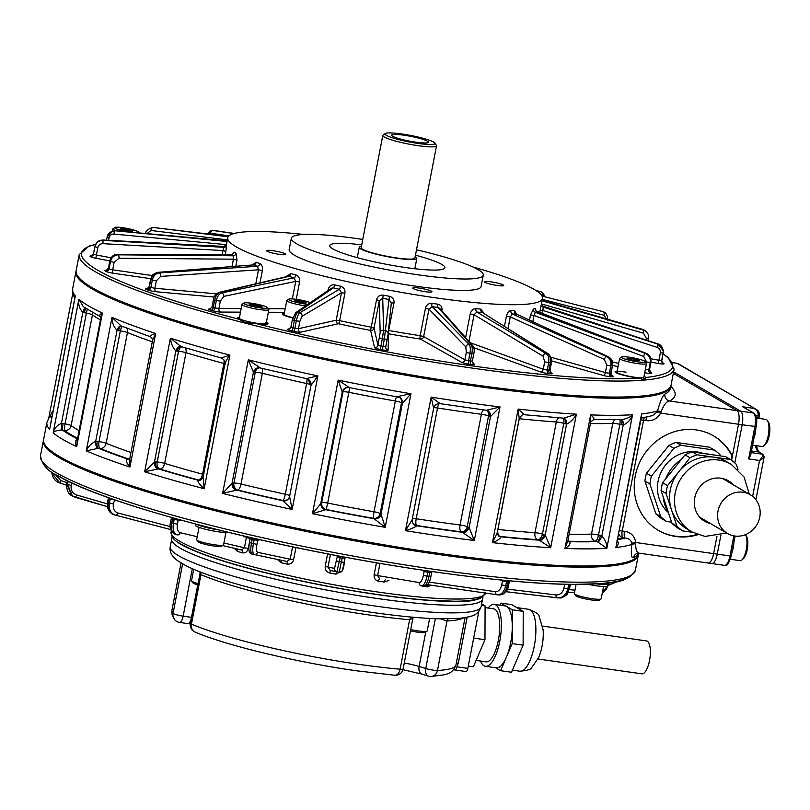 <?xml version="1.0" encoding="UTF-8"?>
<svg xmlns="http://www.w3.org/2000/svg" width="810" height="810" viewBox="0 0 810 810"><rect width="100%" height="100%" fill="white"/><g stroke="black" fill="none" stroke-linecap="round" stroke-linejoin="round"><path stroke-width="1.21" d="M670.822 386.37A308.782 40.368 -169.1 0 1 669.485 401.001C666.519 401.335 663.734 404.919 661.152 411.743L660.606 413.11L738.528 424.248A11.725 4.04 -81.9 0 0 737.009 410.65L673.323 373.359L737.009 410.65A11.725 4.04 98.1 0 1 738.528 424.248L732.422 455.979A54.726 50.878 120.4 0 0 713.762 436.003A54.726 50.878 120.4 0 0 696.367 429.948A54.726 50.878 120.4 0 0 637.936 466.459A54.726 50.878 120.4 0 0 658.459 530.449A54.726 50.878 120.4 0 0 675.854 536.493A54.726 50.878 120.4 0 0 697.916 534.701M658.145 530.266A54.726 50.878 120.4 0 0 675.236 536.139A54.726 50.878 120.4 0 0 697.096 534.397M568.276 541.222A295.103 38.576 10.9 0 0 595.35 541.131A5.862 1.954 103.6 0 0 598.529 535.086L601.85 536.007C605.293 539.703 606.953 543.804 606.832 548.299L597.162 541.566A5.862 1.954 103.6 0 0 600.342 535.521M498.747 536.109A5.862 5.295 117 0 0 499.892 536.402A295.103 38.576 10.9 0 0 537.719 539.713A5.862 3.554 106.7 0 0 542.457 534.084L545.211 535.035L550.668 547.732L539.227 540.159A5.862 3.554 106.7 0 0 543.966 534.539M412.604 522.784A5.862 5.781 150.7 0 0 416.532 525.467A295.103 38.576 10.9 0 0 439.212 528.849A295.103 38.576 10.9 0 0 461.265 531.866A5.862 4.799 111.7 0 0 467.208 526.642L469.132 527.533L474.306 540.503L462.328 532.281A5.862 4.799 111.7 0 0 468.261 527.067M321.266 502.726A5.862 5.69 -111.4 0 0 325.772 509.672L312.468 513.702L321.702 502.554A5.862 0.769 -169.1 0 1 325.448 502.696A5.862 0.769 -169.1 0 1 327.696 503.081L326.217 509.5A295.103 38.576 10.9 0 0 373.481 518.339A5.862 5.579 125 0 0 380.153 513.489L381.044 514.249L385.226 527.32L373.987 518.694A5.862 5.579 125 0 0 380.649 513.834M232.946 483.033A5.862 5.052 -92 0 0 236.773 490.08L222.608 493.411L232.065 483.175L233.948 483.003A5.862 0.769 -169.1 0 1 237.016 483.246A5.862 0.769 -169.1 0 1 241.015 484.015A5.862 2.025 -76.3 0 1 237.775 490.04A295.103 38.576 10.9 0 0 282.953 500.479A5.862 1.114 102.4 0 0 285.302 494.242L306.625 383.515A5.862 1.114 102.4 0 0 306.939 378.776M155.743 461.902A5.862 3.908 -85.9 0 0 158.416 468.909L144.666 471.774L154.477 461.923L157.211 462.004A5.862 0.769 -169.1 0 1 159.124 462.216A5.862 0.769 -169.1 0 1 164.673 463.411A5.862 3.604 -73.2 0 1 159.884 469.02A295.103 38.576 10.9 0 0 198.551 480.016A5.862 2.815 105 0 0 202.571 474.184L223.894 363.457A5.862 2.815 105 0 0 223.924 359.883M97.22 441.389A5.862 2.389 -82.5 0 0 98.364 448.234L86.275 450.907C88.017 446.705 91.155 443.505 95.691 441.298L99.012 441.622A5.862 0.769 -169.1 0 1 99.397 441.673A5.862 0.769 -169.1 0 1 106.13 443.272A5.862 4.84 -68 0 1 100.156 448.477A295.103 38.576 10.9 0 0 128.517 458.966A5.862 4.253 108.9 0 0 128.8 458.966M74.854 298.06L50.291 425.645M412.28 522.035A5.862 5.781 150.7 0 0 416.694 525.761L416.634 525.923C414.356 527.553 410.63 529.133 405.445 530.672L412.148 519.736L433.613 408.291C434.494 405.132 436.59 403.582 439.901 403.633L439.901 403.633A5.862 5.832 -83.9 0 1 440.174 403.663L440.215 403.613M433.613 408.291L431.163 397.102L440.174 403.663L486.435 410.275A5.862 4.799 -68.3 0 1 488.531 415.915L467.208 526.642A5.862 0.769 -169.1 0 0 460.505 525.062A5.862 0.769 -169.1 0 0 460.07 525.001L481.393 414.274A5.862 2.46 97.4 0 1 483.509 409.89M707.697 562.859A11.725 4.04 -81.9 0 0 708.234 563.051A11.725 4.04 -81.9 0 0 713.62 553.625L716.982 536.179L713.62 553.625A11.725 4.04 98.1 0 1 708.234 563.051L639.394 553.21L636.457 553.676A5.862 5.731 -116.5 0 0 633.43 557.695C631.344 558.343 630.828 553.918 631.851 544.442L631.881 543.399C630.828 539.905 628.611 538.134 625.229 538.103L623.001 537.789A5.862 5.609 75.4 0 1 618.901 534.175M641.641 417.849L641.591 413.95L641.236 418.162L652.536 415.591L657.204 411.925L657.568 410.873C660.261 401.001 662.722 395.401 664.939 394.075A302.92 39.599 10.9 0 0 670.437 388.344L670.842 386.259A302.92 39.599 -169.1 0 1 469.618 385.327A302.92 39.599 -169.1 0 1 75.927 271.694L76.15 270.55A302.92 39.599 -169.1 0 0 302.697 353.575A302.92 39.599 -169.1 0 0 640.74 396.12A302.92 39.599 -169.1 0 0 671.065 385.115A302.92 39.599 -169.1 0 1 469.83 384.183A302.92 39.599 -169.1 0 1 76.15 270.55L79.228 254.573L88.989 246.129L95.671 244.256M74.814 298.283L72.89 294.131L72.637 288.816A302.92 39.599 10.9 0 0 75.36 295.883L49.633 429.442A302.92 39.599 10.9 0 1 46.909 422.375L43.396 440.64A302.92 39.599 10.9 0 0 269.943 523.665A302.92 39.599 10.9 0 0 607.986 566.21A302.92 39.599 10.9 0 0 638.31 555.204L635.415 570.24A302.92 39.599 10.9 0 1 383.029 561.33A302.92 39.599 10.9 0 1 56.396 472.736A302.92 39.599 10.9 0 1 40.5 455.676L43.396 440.64A302.92 39.599 10.9 0 0 59.292 457.701A302.92 39.599 10.9 0 0 385.925 546.304A302.92 39.599 10.9 0 0 638.31 555.204L638.533 554.07A302.92 39.599 -169.1 0 1 437.299 553.139A302.92 39.599 -169.1 0 1 43.618 439.506A302.92 39.599 10.9 0 0 270.165 522.521A302.92 39.599 10.9 0 0 608.209 565.076A302.92 39.599 10.9 0 0 638.533 554.07L638.705 553.159M616.906 540.159C618.972 542.578 618.627 545.029 615.863 547.509L641.257 418.071M52.134 416.077L49.106 417.565L46.909 422.375M100.997 316.963C99.053 315.708 99.529 314.401 102.404 313.065L100.835 317.753L77.102 441.005L76.687 446.634C74.712 443.262 74.966 440.792 77.446 439.222M63.109 423.498A5.862 0.638 -79.9 0 0 62.502 430.08L61.641 429.968C57.024 430.292 54.199 431.244 53.156 432.854C54.138 428.531 56.903 425.351 61.459 423.326L65.053 423.843L86.376 313.116L82.822 312.366C79.38 308.661 78.064 304.307 78.874 299.285L83.298 306.686L100.389 316.74L100.835 317.753M92.431 312.528A5.862 5.599 -54.1 0 1 92.451 314.847A289.241 37.807 10.9 0 0 100.43 319.899M87.267 309.42A5.862 0.638 100.1 0 0 86.376 313.116A5.862 0.769 -169.1 0 1 92.31 314.766A5.862 0.769 -169.1 0 1 92.451 314.847L71.128 425.584A5.862 5.599 -54.1 0 1 64.446 430.424A295.103 38.576 10.9 0 0 77.628 438.301M121.227 325.995A5.862 2.389 97.5 0 0 118.543 330.652L120.336 330.895L99.012 441.622A5.862 2.389 -82.5 0 0 100.156 448.477L98.364 448.234A297.057 38.829 10.9 0 0 127.291 458.936L126.856 459.007C125.783 460.91 126.816 463.593 129.944 467.046L155.662 333.487L152.513 340.625L129.873 458.176L129.944 467.046A302.92 39.599 10.9 0 1 86.275 450.907L112.003 317.338A302.92 39.599 10.9 0 0 155.662 333.487C151.632 334.733 149.88 335.826 150.397 336.747L120.933 325.853A5.862 2.481 106.3 0 0 117.055 330.338C113.633 326.815 111.942 322.481 112.003 317.338L121.075 325.904M126.674 328.151A5.862 4.84 -68 0 1 127.453 332.535A289.241 37.807 10.9 0 0 152.29 341.8M221.191 358C221.94 358.121 226.263 360.987 224.917 363.963L203.087 477.313L204.181 488.703C200.262 485.271 198.085 482.456 197.65 480.269L197.843 480.127A297.057 38.829 10.9 0 1 158.416 468.909L159.884 469.02A5.862 3.908 -85.9 0 1 157.211 462.004L178.534 351.277L175.851 350.963C172.824 347.682 171.001 343.43 170.394 338.205L181.096 346.599L221.191 358L229.908 355.144C226.678 359.265 225.058 362.536 225.069 364.966M185.227 347.834A5.862 3.604 -73.2 0 1 185.996 352.674A289.241 37.807 10.9 0 0 223.894 363.457A5.862 0.769 -169.1 0 1 224.947 363.761M306.372 378.574L317.874 375.911L310.959 385.499L289.575 496.54L310.959 385.499M289.585 496.459L292.147 509.47L282.852 500.722A297.057 38.829 10.9 0 1 236.773 490.08L237.775 490.04A5.862 5.052 -92 0 1 233.948 483.003L255.272 372.266L253.439 372.225L248.326 359.853L260.293 367.932L258.987 367.781A5.862 5.052 88 0 1 259.372 367.781M262.197 368.449A5.862 2.025 -76.3 0 1 262.339 373.288A289.241 37.807 10.9 0 0 306.625 383.515A5.862 0.769 -169.1 0 1 310.827 384.821A5.862 0.769 -169.1 0 1 311.03 384.963M397.507 396.546L410.953 393.761L402.418 403.289L381.044 514.249A5.862 5.417 144.2 0 1 374.311 518.916M349.778 387.301L327.696 503.081A289.241 37.807 10.9 0 0 374.028 511.748A5.862 0.709 100 0 0 373.481 518.339L373.987 518.694A297.057 38.829 10.9 0 1 325.772 509.672L326.217 509.5A5.862 5.69 -111.4 0 1 321.702 502.554L343.025 391.817L342.235 392.03L338.185 380.143L349.292 387.524M485.848 410.133L486.445 410.275A5.862 4.86 -82.3 0 1 490.495 416.573L469.132 527.533A5.862 4.647 124.6 0 1 462.885 532.534M486.425 410.275L500.023 406.944L490.495 416.573L488.531 415.915A5.862 0.769 -169.1 0 0 481.393 414.274A289.241 37.807 10.9 0 1 459.776 411.318A289.241 37.807 10.9 0 1 437.542 408.007L416.218 518.734A5.862 1.569 -81.2 0 0 416.532 525.467L416.694 525.761A297.057 38.829 10.9 0 0 439.83 529.213A297.057 38.829 10.9 0 0 462.328 532.281L461.265 531.866A5.862 2.46 97.4 0 1 460.07 525.001A289.241 37.807 10.9 0 1 438.453 522.055A289.241 37.807 10.9 0 1 416.218 518.734A5.862 0.769 -169.1 0 0 415.773 518.673A5.862 0.769 -169.1 0 0 412.391 518.451M498.656 536.058A5.862 5.295 117 0 0 499.082 536.301A5.862 5.295 117 0 0 500.651 536.787L500.853 537C500.013 538.944 497.218 540.827 492.45 542.639A302.92 39.599 10.9 0 0 550.668 547.732L576.386 414.173L563.699 418.173L524.414 414.74L518.167 409.07L492.45 542.639L497.198 532.869L519.2 418.618L518.167 409.07A302.92 39.599 10.9 0 0 576.386 414.173C574.027 418.831 570.766 422.132 566.585 424.075L545.211 535.035A5.862 3.412 116.4 0 1 539.956 540.422M519.544 417.565A5.862 3.22 -84.1 0 0 519.25 418.719A289.241 37.807 10.9 0 0 556.318 421.969A5.862 3.959 94 0 1 558.88 417.828M537.719 539.713A5.862 3.959 94 0 1 534.995 532.697L556.318 421.969A5.862 0.769 -169.1 0 1 563.78 423.357L542.457 534.084A5.862 0.769 -169.1 0 0 536.959 532.909A5.862 0.769 -169.1 0 0 534.995 532.697A289.241 37.807 10.9 0 1 497.927 529.456A5.862 3.22 -84.1 0 0 499.892 536.402L500.651 536.787A297.057 38.829 10.9 0 0 539.227 540.159L537.719 539.713M621.533 419.539C626.535 418.922 630.21 417.322 632.549 414.74C630.879 419.58 627.77 423.012 623.214 425.048L601.85 536.007A5.862 1.833 111.9 0 1 597.982 541.799M569.855 541.9A5.862 4.151 120.2 0 1 568.62 541.505L568.62 541.505A5.862 4.303 109.1 0 0 569.42 541.657L569.855 541.9C570.524 544.128 568.883 546.304 564.955 548.441L567.851 540.888L590.743 421.99L590.672 414.882C593.7 417.454 594.611 419.033 593.406 419.641M590.743 421.99L593.608 419.661L621.665 419.539M590.449 423.539A289.241 37.807 10.9 0 0 612.805 423.346A5.862 5.083 87.6 0 1 614.942 419.783M568.337 541.283L569.42 541.657A297.057 38.829 10.9 0 0 597.162 541.566L595.35 541.131A5.862 5.083 87.6 0 1 591.482 534.084L612.805 423.346A5.862 0.769 -169.1 0 1 619.852 424.349L598.529 535.086A5.862 0.769 -169.1 0 0 594.591 534.327A5.862 0.769 -169.1 0 0 591.482 534.084A289.241 37.807 10.9 0 1 569.126 534.276M152.513 340.625L152.513 340.625C152.817 339.329 152.067 338.023 150.265 336.707M48.742 418.193L53.227 410.407M657.204 411.925L660.606 413.11C657.183 418.962 652.242 421.453 645.793 420.572A5.862 2.015 98.1 0 1 647.079 416.917M645.793 420.572L643.565 420.258L622.242 530.985L624.469 531.309C630.919 532.292 634.665 536.017 635.698 542.487L635.698 543.915C635.698 550.587 637.187 553.686 640.173 553.21M731.592 460.272L738.528 424.248L742.163 424.764L734.812 462.935L742.163 424.764A11.725 4.04 98.1 0 0 740.634 411.166A11.725 4.04 98.1 0 1 742.163 424.764L756.175 426.587L750.637 455.372L748.653 458.926L754.879 426.576A11.725 4.04 -81.9 0 0 753.351 412.978L740.634 411.166L673.606 371.911L740.634 411.166L669.485 401.001A5.862 5.731 63.5 0 1 664.939 394.075M661.152 411.743L657.568 410.873A302.92 39.599 10.9 0 1 641.591 413.95L615.863 547.509A302.92 39.599 10.9 0 0 631.851 544.442A5.862 1.59 8.9 0 1 635.698 543.915M624.469 531.309A5.862 2.015 -81.9 0 0 625.229 538.103A297.057 38.829 10.9 0 1 617.838 539.652M733.84 535.866L729.962 555.954L731.268 555.964C728.858 563.638 726.641 566.777 724.585 565.38A11.725 4.04 -81.9 0 0 729.962 555.954L717.255 554.141L720.89 535.238L717.255 554.141L635.698 542.487A5.862 1.195 -1.2 0 0 631.881 543.399M84.868 307.81A5.862 0.739 108.1 0 0 82.822 312.366L61.459 423.326A5.862 0.526 -87.9 0 0 61.641 429.968M84.432 312.771A5.862 0.638 100.1 0 1 85.607 308.316M126.856 459.007A5.862 4.445 -100.7 0 0 128.425 459.078A5.862 4.445 -100.7 0 0 128.436 459.078L129.873 458.176M128.689 459.007A5.862 4.597 -88.7 0 1 128.517 458.966L127.291 458.936A5.862 4.597 -88.7 0 0 128.263 459.088L128.263 459.088A5.862 4.597 -88.7 0 0 128.365 459.088M118.543 330.652L117.055 330.338L95.691 441.298A5.862 2.268 -91.1 0 0 97.524 448.163M197.65 480.269A5.862 5.316 -117 0 0 200.991 479.854A5.862 5.316 -117 0 0 201.012 479.844L203.087 477.313M200.212 480.148A5.862 5.478 -99.2 0 1 198.551 480.016L197.843 480.127A5.862 5.478 -99.2 0 0 199.878 480.208L199.878 480.208A5.862 5.478 -99.2 0 0 200.536 480.057M181.096 346.599L181.116 346.599A5.862 3.979 104.9 0 0 175.851 350.963L154.477 461.923A5.862 3.767 -96.2 0 0 157.677 468.889M203.634 474.498A5.862 0.769 -169.1 0 0 202.571 474.184A289.241 37.807 10.9 0 1 164.673 463.411L185.996 352.674A5.862 0.769 -169.1 0 0 178.534 351.277A5.862 3.908 94.1 0 1 181.835 346.822M177.066 351.165A5.862 3.908 94.1 0 1 181.177 346.619A5.862 3.908 94.1 0 1 181.258 346.619M282.923 500.904A5.862 5.65 -162.9 0 0 289.443 497.056L289.443 497.056A5.862 5.65 -162.9 0 0 289.565 496.601M289.373 497.249A5.862 5.812 -156.4 0 1 282.953 500.479L282.852 500.722A5.862 5.812 -156.4 0 0 289.322 497.36L289.322 497.36A5.862 5.812 -156.4 0 0 289.423 497.107M236.216 490.121A5.862 4.89 -106.1 0 1 232.065 483.175L253.439 372.225A5.862 5.103 103.9 0 1 259.757 367.861L306.464 378.645A5.862 5.862 117 0 1 310.969 385.428M289.727 495.71A5.862 0.769 -169.1 0 0 289.504 495.548A5.862 0.769 -169.1 0 0 285.302 494.242A289.241 37.807 10.9 0 1 241.015 484.015L262.339 373.288A5.862 0.769 -169.1 0 0 255.272 372.266A5.862 5.052 88 0 1 259.433 367.801M254.269 372.306A5.862 5.052 88 0 1 258.987 367.781M399.522 397.285A5.862 5.579 -55 0 1 401.476 402.752L380.153 513.489A5.862 0.769 -169.1 0 0 380.032 513.408A5.862 0.769 -169.1 0 0 374.028 511.748L395.351 401.021A5.862 0.709 100 0 1 396.92 396.13M398.844 396.93A5.862 5.579 -55 0 1 399.765 397.447L399.765 397.447A5.862 5.579 -55 0 1 401.973 403.107L401.476 402.752A5.862 0.769 -169.1 0 0 401.355 402.681A5.862 0.769 -169.1 0 0 395.351 401.021A289.241 37.807 10.9 0 1 349.019 392.354A5.862 0.769 -169.1 0 0 343.025 391.817A5.862 5.69 68.6 0 1 346.275 387.696M397.862 396.657A5.862 5.629 -81.9 0 1 402.418 403.289L401.973 403.107M399.765 397.447L349.009 387.514A5.862 5.741 104.1 0 0 342.235 392.03L320.861 502.98A5.862 5.528 -131.9 0 0 325.438 509.774M342.589 391.989A5.862 5.69 68.6 0 1 346.052 387.767L346.052 387.767A5.862 5.69 68.6 0 1 347.47 387.423M486.699 410.316A5.862 4.799 -68.3 0 1 486.921 410.397L486.921 410.397A5.862 4.799 -68.3 0 1 489.584 416.33M412.087 519.99A5.862 5.619 168.7 0 0 412.158 521.549A5.862 5.619 168.7 0 0 412.168 521.569A5.862 5.619 168.7 0 0 416.634 525.923M412.523 522.632A5.862 5.862 0 0 1 412.422 522.45A5.862 5.781 150.7 0 0 412.523 522.632L412.168 521.569M433.633 408.027A5.862 5.832 -83.9 0 1 439.901 403.633L440.174 403.663M562.636 418.102A5.862 3.554 -73.3 0 1 563.78 423.357L565.289 423.802A5.862 3.554 -73.3 0 0 563.487 418.162M563.699 418.173L563.618 418.173A5.862 3.625 -83.4 0 1 566.585 424.075L565.289 423.802M499.082 536.301L498.373 535.805A5.862 5.143 133 0 0 498.373 535.805A5.862 5.143 133 0 0 500.853 537M619.802 419.651A5.862 1.954 -76.4 0 1 619.852 424.349L621.665 424.784A5.862 1.954 -76.4 0 0 621.28 419.6M621.827 419.57A5.862 2.045 -84.9 0 1 623.214 425.048L621.665 424.784M730.985 459.837L731.805 455.615A54.726 50.878 120.4 0 0 713.448 435.82M732.422 455.979L731.805 455.615M199.797 571.799L200.961 574.675L191.444 624.146A7.816 6.581 112.8 0 0 195.038 632.073L195.038 632.073C226.557 645.59 297.27 662.469 356.309 670.761L394.784 675.256A7.816 7.816 0 0 0 403.127 668.949A7.816 1.023 -169.1 0 1 400.11 669.181A7.816 4.85 94.9 0 1 394.784 675.256M172.135 536.909L171.7 539.146A158.304 20.695 -169.1 0 0 310.119 586.804A158.304 20.695 -169.1 0 0 479.722 602.012A158.304 20.695 -169.1 0 0 482.598 599.015A158.304 20.695 -169.1 0 1 377.44 598.529A158.304 20.695 -169.1 0 1 171.7 539.146L170.242 546.76A158.304 20.695 10.9 0 0 375.972 606.143A158.304 20.695 10.9 0 0 481.13 606.629C477.333 616.42 471.096 615.732 469.517 616.724L460.12 618.303L437.815 618.779C419.843 618.192 398.034 616.076 372.377 612.431C321.519 605.232 261.741 592.201 222.477 579.717C206.56 574.695 194.187 569.926 185.369 565.39L177.42 560.56C171.72 556.237 169.331 551.64 170.242 546.76M478.791 611.489L467.836 668.382A3.908 1.347 98.1 0 1 466.044 671.53A3.908 1.347 98.1 0 1 465.861 671.46M467.137 617.281L458.308 663.117L456.931 666.832L467.836 668.382M192.304 568.691L183.161 616.147A7.816 1.023 -169.1 0 1 173.411 613.656A7.816 1.023 -169.1 0 1 173.067 613.383A7.816 7.665 141.2 0 0 174.585 619.589L172.084 614.739L171.943 610.234A144.625 18.903 10.9 0 0 173.067 613.383L182.594 563.912A144.625 18.903 -169.1 0 1 182.534 563.851M183.151 564.195L182.594 563.881M403.127 668.949L412.857 618.435L409.627 619.711A144.625 18.903 -169.1 0 1 200.961 574.675L200.657 572.133M431.193 676.482A7.816 6.834 -92.8 0 0 437.481 670.447A144.625 18.903 10.9 0 0 455.969 664.929C452.223 674.558 446.118 673.778 444.457 674.77L431.193 676.482A7.816 7.816 0 0 1 428.51 676.147A7.816 4.951 107.1 0 1 425.756 668.503L435.345 618.688M463.36 617.929A144.625 18.903 -169.1 0 1 447.009 620.976L440.367 618.84M454.957 669.91A3.908 1.347 -81.9 0 0 455.139 669.971L455.139 669.971A3.908 1.347 -81.9 0 0 456.931 666.832M79.228 254.573A302.92 39.599 -169.1 0 0 472.908 368.196A302.92 39.599 -169.1 0 0 674.143 369.127L670.842 386.259A302.92 39.599 -169.1 0 1 640.528 397.264A302.92 39.599 -169.1 0 1 302.474 354.709A302.92 39.599 -169.1 0 1 75.927 271.694L72.637 288.816M362.758 239.456A97.716 12.778 10.9 0 0 356.268 238.494A97.716 12.778 10.9 0 0 291.357 238.201A97.716 12.778 10.9 0 0 418.355 274.853A97.716 12.778 10.9 0 0 483.266 275.157A97.716 12.778 10.9 0 0 416.492 249.804M291.357 238.201L289.16 249.612A97.716 12.778 10.9 0 0 416.148 286.264A97.716 12.778 10.9 0 0 481.069 286.568L483.266 275.157M617.149 371.152A15.613 2.045 10.9 0 0 615.063 371.76A15.613 2.045 10.9 0 0 635.364 377.612A15.613 2.045 10.9 0 0 639.039 378.057C643.363 380.032 645.59 379.839 645.712 377.48A15.613 2.045 10.9 0 0 644.021 376.326M645.722 377.743L645.712 377.48A300.966 39.346 10.9 0 0 662.955 353.838M273.01 250.705A9.771 1.276 10.9 0 0 266.52 250.675A9.771 1.276 10.9 0 0 279.227 254.34A9.771 1.276 10.9 0 0 285.717 254.37A9.771 1.276 10.9 0 0 273.01 250.705M491.002 281.839A9.771 1.276 10.9 0 0 484.512 281.809A9.771 1.276 10.9 0 0 497.208 285.474A9.771 1.276 10.9 0 0 503.699 285.505A9.771 1.276 10.9 0 0 491.002 281.839M419.256 288.087A9.771 1.276 10.9 0 0 412.766 288.056A9.771 1.276 10.9 0 0 425.463 291.721A9.771 1.276 10.9 0 0 431.953 291.752A9.771 1.276 10.9 0 0 419.256 288.087M239.517 317.206A15.613 2.045 10.9 0 0 237.431 317.814A15.613 2.045 10.9 0 0 240.094 319.535C243.162 322.35 247.698 323.514 253.682 323.008A15.613 2.045 10.9 0 0 257.722 323.666A15.613 2.045 10.9 0 0 268.1 323.716A15.613 2.045 10.9 0 0 266.379 322.38M284.33 313.308A15.633 2.045 10.9 0 0 282.224 313.905A15.633 2.045 10.9 0 0 292.744 317.925M543.226 306.231L541.343 304.266A2.936 2.906 -178.3 0 0 541.343 304.287L541.343 304.287A2.936 2.906 -178.3 0 0 543.348 307.132L657.902 344.179L663.218 350.669L663.127 352.957L663.188 350.386L657.872 343.875L543.226 306.231L657.841 343.865M303.922 234.465A160.258 20.949 10.9 0 0 227.742 237.786A160.258 20.949 10.9 0 0 436.023 297.898A160.258 20.949 10.9 0 0 542.477 298.394L540.169 310.281L542.953 310.433L543.257 306.261A2.936 2.896 166.7 0 1 541.343 304.256M536.028 310.797L535.288 308.458L533.476 308.914A2.936 2.784 -102.1 0 0 535.309 312.296L645.297 353.423C649.053 355.215 650.703 358.222 650.238 362.434L650.835 362.293C651.301 358.071 649.66 355.063 645.934 353.271L537.364 311.921M533.476 308.914L530.51 314.999L534.013 315.424L535.309 312.296L537.151 311.84A2.936 2.815 -106.3 0 1 535.288 308.458M516.638 314.179L514.471 310.564L510.928 310.574A2.936 2.389 -89.5 0 0 512.396 313.986L606.761 356.673C609.96 358.516 611.317 361.543 610.811 365.776L611.965 365.766C612.481 361.543 611.155 358.516 608.006 356.673L516.355 314.047L608.381 356.754A2.936 1.59 -65.1 0 0 608.006 356.673L606.761 356.673A2.936 1.509 -65.7 0 0 604.29 359.438L510.28 316.912L512.396 313.986L516.355 314.047M510.928 310.574C508.781 310.918 507.273 312.812 506.402 316.254L510.28 316.912L508.022 328.617M475.946 308.661A2.936 1.762 -84.6 0 0 476.857 312.042L546.072 353.606C548.4 355.408 549.271 358.415 548.684 362.637L550.304 362.779C550.891 358.557 550.061 355.55 547.803 353.757L482.638 312.731L548.593 354.021A2.936 2.238 -58 0 0 547.803 353.757L546.072 353.606A2.936 2.177 -59 0 0 543.034 356.157L474.073 314.756L476.857 312.042L481.869 312.478A2.936 1.843 -85.4 0 1 480.877 309.096L475.946 308.661C473.05 308.752 471.136 310.503 470.205 313.936L474.073 314.756L468.95 341.334M431.963 303.345A2.936 0.952 -81.6 0 0 432.175 306.636L469.182 344.513C470.377 346.184 470.64 349.13 469.952 353.332L471.865 353.606C472.554 349.404 472.341 346.467 471.228 344.807L438.109 307.486L439.638 308.296L472.757 345.627A2.936 2.673 -41.6 0 0 471.228 344.807L469.182 344.513A2.936 2.632 -44.3 0 0 465.811 346.893L428.946 309.157L432.175 306.636L438.109 307.486A2.936 1.063 -82.2 0 1 437.795 304.175L431.963 303.345C428.591 303.213 426.425 304.854 425.452 308.256L428.946 309.157L423.66 336.585L464.889 359.842L466.317 352.411L465.811 346.893M383.292 295.154C379.758 294.84 377.511 296.389 376.539 299.781L379.303 300.682L382.725 298.313L383.292 295.154L389.448 296.308C392.84 297.3 394.359 299.548 393.984 303.041L391.331 302.889M292.461 319.555L295.63 312.731L331.25 288.279L333.345 287.884A2.936 0.84 -76.7 0 0 334.682 284.887L340.565 286.244C343.835 287.358 345.293 289.676 344.918 293.19L341.496 292.795L302.1 316.264L299.892 321.276L298.465 328.698A2.936 2.784 -102.7 0 0 300.652 332.191A5.862 0.769 10.9 0 1 297.037 331.999A5.862 0.769 10.9 0 1 293.473 331.341L291.549 330.895A5.862 0.769 10.9 0 1 287.712 329.204L290.132 328.526M287.894 276.342L288.866 276.372A2.936 1.66 -73.7 0 0 290.901 273.547L295.933 274.975C298.758 276.149 299.973 278.488 299.568 282.012L295.721 281.384L223.712 296.419L220.34 301.117L218.913 308.549A2.936 2.389 -89.8 0 0 220.695 312.073A5.862 0.769 10.9 0 1 217.9 311.82A5.862 0.769 10.9 0 1 212.726 310.746L211.076 310.27A5.862 0.769 10.9 0 1 209.618 308.924L210.357 308.914M259.919 263.615A2.936 2.248 -70.3 0 1 257.408 266.277L253.641 264.89L157.879 272.454C154.457 273.061 152.209 275.42 151.126 279.541L149.283 286.781L150.559 279.197C152.452 276.706 148.655 276.089 157.403 272.383L253.641 264.89A2.936 2.319 -69.1 0 0 256.223 262.248L259.919 263.615C262.015 264.748 262.835 267.077 262.379 270.601L258.481 269.801L160.623 276.423L156.33 280.827L154.902 288.259A2.936 1.762 -84.8 0 0 156.036 291.742A5.862 0.769 10.9 0 1 154.528 291.57A5.862 0.769 10.9 0 1 148.058 290.071L146.843 289.626A5.862 0.769 10.9 0 1 147.359 288.704M232.014 266.49L233.422 259.18L236.976 260.081L236.054 253.267L234.06 252.102A2.936 2.744 -58.1 0 1 231.123 254.573L117.602 254.411C113.572 254.755 110.99 256.973 109.856 261.073L110.514 261.458C111.638 257.357 114.24 255.15 118.3 254.826L233.159 255.768L233.422 259.18L118.999 258.238L114.119 262.379L112.691 269.811L152.128 275.542M222.234 254.512L222.993 250.573L225.858 251.475L226.567 244.083A2.936 2.906 2 0 1 223.519 246.442L103.062 240.074C98.79 240.195 96.086 242.301 94.932 246.372L94.962 246.655C96.117 242.575 98.82 240.479 103.093 240.368L223.611 247.303L222.993 250.573L102.921 243.658C100.248 243.729 98.557 245.035 97.838 247.587L96.41 255.008L111.021 257.782M542.477 298.394A160.258 20.949 10.9 0 0 472.979 267.017M441.652 310.574L441.966 310.615C442.361 307.132 440.974 304.985 437.795 304.175M484.299 313.774L480.877 309.096M361.726 244.843A58.634 7.665 10.9 0 0 329.741 245.592A58.634 7.665 10.9 0 0 405.931 267.583A58.634 7.665 10.9 0 0 444.882 267.766A58.634 7.665 10.9 0 0 415.459 255.19M226.567 244.083L227.742 237.786M234.06 252.102L232.004 254.279M256.223 262.248L252.457 264.88M290.901 273.547L285.596 276.868M334.682 284.887C331.341 284.472 329.194 285.95 328.242 289.342L329.285 289.626M542.012 300.783L645.084 330.601M646.157 340.008L646.461 338.428L643.444 333.163A2.936 1.093 -74 0 0 643.363 329.832L642.664 329.417A2.936 1.002 -73.8 0 0 642.573 329.386L542.123 300.247M542.032 296.085L601.678 311.283A2.936 1.792 -75.4 0 0 601.567 311.263M536.271 290.729L539.156 291.306A2.936 2.42 -76.8 0 0 539.065 291.286M539.47 291.387L539.156 291.306A2.936 2.42 -76.8 0 1 539.247 291.327L541.019 291.833A2.936 2.47 -76.9 0 1 542.639 295.336L541.343 295.032M215.095 230.668A2.936 2.278 98.2 0 0 214.994 230.648L234.303 233.452L214.549 230.607M207.532 233.948L210.529 230.911L212.989 230.465L233.928 233.553M154.427 227.6A2.936 1.61 96.8 0 0 154.315 227.58L228.39 236.449L154.315 227.58A2.936 1.61 96.8 0 0 154.204 227.569L228.136 236.803M152.169 227.539L152.958 227.58A2.936 1.691 97 0 0 151.024 230.485L146.904 233.624M115.83 230.83A2.936 0.78 95.2 0 0 115.749 230.809L227.154 240.853L115.749 230.809A2.936 0.78 95.2 0 0 115.678 230.82L227.033 241.481M109.077 237.887L107.102 237.127L112.651 231.164L115.04 230.982A2.936 0.881 95.4 0 0 113.957 234.09C111.415 234.08 109.785 235.345 109.077 237.887L108.611 240.337M150.559 279.197L152.341 279.997C153.424 275.876 155.702 273.517 159.175 272.93L257.408 266.277L258.481 269.801L255.788 283.814M295.933 274.975A2.936 1.569 -74.5 0 1 293.99 277.83L288.866 276.372L219.945 292.41C217.455 293.321 215.703 295.842 214.711 299.983L216.361 300.459C217.363 296.318 219.145 293.797 221.717 292.916L293.99 277.83L295.721 281.384L292.339 298.92M340.565 286.244A2.936 0.729 -77.3 0 1 339.339 289.271L333.345 287.884L297.726 312.346C296.389 313.541 295.275 316.234 294.374 320.395L296.308 320.841C297.209 316.68 298.374 314.007 299.791 312.822L339.339 289.271L341.496 292.795L336.211 320.223A2.936 2.784 -102.7 0 0 338.398 323.716L300.652 332.191M389.448 296.308L388.992 299.487L382.725 298.313L383.606 330.298L382.33 338.783L384.345 339.157L388.992 299.487L391.311 302.93M94.932 246.361L93.504 253.803L94.932 246.361C96.066 242.251 98.769 240.145 103.042 240.043L223.53 246.412L223.611 247.303A2.936 2.906 -14.2 0 0 226.658 244.934M109.704 260.901L108.429 268.495L109.704 260.901C111.476 256.304 114.048 254.117 117.42 254.36L230.971 254.522L233.159 255.768A2.936 2.703 -61 0 0 236.054 253.267M391.351 302.667L388.142 333.781A2.936 2.835 5.9 0 1 388.101 334.024L385.752 346.731A2.936 2.906 -179 0 0 388.081 350.133A5.862 0.769 10.9 0 1 384.183 350.133A5.862 0.769 10.9 0 1 382.411 349.839L380.396 349.464A5.862 0.769 10.9 0 1 374.544 347.601L370.595 330.429L376.539 299.781M514.471 310.564A2.936 2.45 -90.9 0 0 516 313.976M645.003 378.989A15.613 2.045 10.9 0 0 643.656 378.229M266.075 324.314A15.613 2.045 10.9 0 0 266.014 324.283L266.196 323.352A13.679 1.792 10.9 0 0 265.477 322.582M601.02 598.975L599.218 600.169A12.12 1.579 -169.1 0 1 596.13 600.443A12.12 1.579 -169.1 0 1 583.676 598.509A12.12 1.579 -169.1 0 1 575.626 595.633L574.391 593.841A13.679 1.792 10.9 0 0 583.483 597.091A13.679 1.792 10.9 0 0 597.547 599.268A13.679 1.792 10.9 0 0 601.02 598.975A13.679 1.792 10.9 0 0 601.182 598.762L603.551 586.481M576.082 584.445L574.32 593.588A13.679 1.792 10.9 0 0 574.391 593.841M538.022 658.996L641.895 673.839A16.615 5.721 -81.9 0 0 645.843 670.903A16.615 5.721 -81.9 0 0 650.359 652.85A16.615 5.721 -81.9 0 0 646.593 640.943L542.72 626.11M415.986 142.206A18.762 2.45 10.9 0 0 428.358 142.439A18.762 2.45 10.9 0 0 404.068 135.219A18.762 2.45 10.9 0 0 391.625 135.361A18.762 2.45 10.9 0 0 415.986 142.206M401.952 133.984A25.404 3.321 10.9 0 0 385.378 133.518A25.404 3.321 10.9 0 0 418.092 143.441A25.404 3.321 10.9 0 0 434.838 143.046A25.404 3.321 10.9 0 0 401.952 133.984M434.838 143.046L436.377 145.284A27.358 3.574 -169.1 0 1 436.529 145.79A27.358 3.574 -169.1 0 1 418.355 145.709A27.358 3.574 -169.1 0 1 382.796 135.442A27.358 3.574 -169.1 0 1 383.12 135.027L385.378 133.518M415.166 256.689A29.312 3.827 -169.1 0 1 416.826 258.41A29.312 3.827 -169.1 0 1 397.356 258.319A29.312 3.827 -169.1 0 1 359.255 247.323A29.312 3.827 -169.1 0 1 361.432 246.341M436.529 145.79L414.912 258.046A27.358 3.574 -169.1 0 1 396.738 257.955A27.358 3.574 -169.1 0 1 361.179 247.698L382.796 135.442M755.831 428.379A13.679 4.708 98.1 0 1 753.887 438.483A13.679 4.708 98.1 0 0 755.831 428.379M241.633 550.03A2.936 1.559 -74.2 0 1 242.423 552.825C245.379 553.281 247.333 551.812 248.265 548.421L250.179 538.508A12.12 1.579 -169.1 0 1 243.182 535.896A12.12 1.579 -169.1 0 1 243.162 535.886A12.12 1.579 -169.1 0 1 243.152 535.866L243.132 535.835M223.388 545.019L221.576 546.223A12.12 1.579 -169.1 0 1 213.678 546.001A12.12 1.579 -169.1 0 1 201.67 543.378A12.12 1.579 -169.1 0 1 197.994 541.688L196.759 539.895A13.679 1.792 10.9 0 0 200.91 541.809A13.679 1.792 10.9 0 0 214.468 544.776A13.679 1.792 10.9 0 0 223.388 545.019A13.679 1.792 10.9 0 0 223.55 544.816L225.919 532.534M199.047 527.361L196.678 539.642A13.679 1.792 10.9 0 0 196.759 539.895M476.098 660.413L486.051 661.841A26.77 9.214 -81.9 0 0 494.697 652.678A26.77 9.214 -81.9 0 0 499.699 624.885A26.77 9.214 -81.9 0 0 493.624 608.826L485.089 607.611M488.126 608.047A31.266 10.763 98.1 0 1 494.262 604.381A31.266 10.763 98.1 0 1 501.36 623.133A31.266 10.763 98.1 0 1 495.517 655.594A31.266 10.763 98.1 0 1 485.423 666.286L496.317 667.845A31.266 10.763 -81.9 0 0 506.412 657.153L512.214 643.606L512.335 609.808L500.863 603.096L499.972 605.192M485.423 666.286A31.266 10.763 98.1 0 1 480.553 661.051M473.324 639.88L474.073 636.012M512.335 609.808L523.24 611.368L511.768 604.645L500.863 603.096M523.24 611.368L523.108 645.165L512.214 643.606M523.108 645.165L511.515 672.249L500.61 670.69L506.412 657.153A31.266 10.763 -81.9 0 0 512.274 626.707A31.266 10.763 -81.9 0 0 506.604 606.447A31.266 10.763 -81.9 0 0 505.167 605.931L494.262 604.381M495.578 667.744L500.61 670.69M468.281 666.073L473.364 666.802L484.967 639.718L485.089 605.91L481.656 603.906M474.063 638.158L484.967 639.718M481.373 605.384L485.089 605.91M136.92 232.723A12.12 1.579 10.9 0 0 138.469 232.035A12.12 1.579 10.9 0 0 122.786 227.711A12.12 1.579 10.9 0 0 114.878 227.488A12.12 1.579 10.9 0 0 129.195 232.024M116.559 230.88A13.679 1.792 -169.1 0 1 112.904 228.896A13.679 1.792 -169.1 0 1 113.066 228.693L114.878 227.488M131.645 231.508L132.921 230.86L127.919 229.321L121.621 228.42L120.336 229.068L131.645 231.508M121.439 229.402L121.621 228.42M127.605 230.931L127.919 229.321M197.812 584.84A12.12 1.579 -169.1 0 1 192.831 582.754L191.595 580.962A13.679 1.792 10.9 0 0 198.055 583.554M193.722 569.308L191.524 580.709A13.679 1.792 10.9 0 0 191.595 580.962M724.585 565.38L711.869 563.568A11.725 4.04 98.1 0 0 717.255 554.141A11.725 4.04 98.1 0 1 711.869 563.568A11.725 4.04 98.1 0 1 711.332 563.375M410.71 629.562A13.679 1.792 10.9 0 0 427.022 631.152L425.209 632.357A12.12 1.579 -169.1 0 1 410.457 630.879M427.022 631.152A13.679 1.792 10.9 0 0 427.184 630.949L429.594 618.425M637.176 361.746A12.12 1.579 10.9 0 0 645.165 361.554A12.12 1.579 10.9 0 0 629.481 357.24A12.12 1.579 10.9 0 0 621.574 357.018A12.12 1.579 10.9 0 0 637.176 361.746M645.165 361.554L646.4 363.346A13.679 1.792 -169.1 0 1 646.471 363.599A13.679 1.792 -169.1 0 1 637.389 363.558A13.679 1.792 -169.1 0 1 619.61 358.425A13.679 1.792 -169.1 0 1 619.771 358.212L621.574 357.018M626.059 372.165A13.679 1.792 10.9 0 0 616.967 372.124A13.679 1.792 10.9 0 0 634.746 377.257A13.679 1.792 10.9 0 0 643.839 377.298L643.464 379.201A13.679 1.792 10.9 0 1 643.059 379.525M628.327 357.949L627.041 358.587L632.043 360.126L638.341 361.027L639.627 360.389L628.327 357.949L628.135 358.931M634.311 360.45L634.615 358.85M733.85 542.538A13.679 4.708 98.1 0 1 731.906 552.633A13.679 4.708 98.1 0 0 733.85 542.538M607.328 583.048A17.587 2.298 -169.1 0 1 608.026 583.899L607.662 585.802A17.587 2.298 -169.1 0 1 595.978 585.751A17.587 2.298 -169.1 0 1 587.878 584.314M608.026 583.899A17.587 2.298 -169.1 0 1 596.94 583.929M619.61 358.425L616.967 372.124A13.679 1.792 10.9 0 0 634.746 377.257A13.679 1.792 10.9 0 0 643.839 377.298L646.471 363.599M228.855 532.423A17.587 2.298 -169.1 0 1 212.392 530.803A17.587 2.298 -169.1 0 1 196.405 526.196A17.587 2.298 -169.1 0 1 195.483 525.204L195.706 524.04M218.406 529.851A17.587 2.298 -169.1 0 1 196.881 524.353M287.489 316.163A13.679 1.792 10.9 0 0 292.815 317.672A13.679 1.792 10.9 0 1 289.342 316.74A13.679 1.792 10.9 0 1 284.138 314.28A13.679 1.792 10.9 0 0 287.489 316.163M730.417 559.275L740.006 560.641A13.679 4.708 -81.9 0 0 741.849 559.943A13.679 4.708 -81.9 0 0 746.597 547.762A13.679 4.708 -81.9 0 0 745.443 534.742A13.679 4.708 -81.9 0 0 745.403 534.681M745.443 534.742L746.496 536.362A12.12 4.171 98.1 0 1 747.519 547.894A12.12 4.171 98.1 0 1 743.307 558.687L741.849 559.943M731.319 464.403L726.347 461.498A39.083 36.339 120.4 0 0 713.924 457.174A39.083 36.339 120.4 0 0 678.8 471.703A39.083 36.339 120.4 0 0 671.47 509.753A39.083 36.339 120.4 0 0 686.85 528.95L691.811 531.856A39.083 36.339 -59.6 0 1 677.15 486.152A39.083 36.339 -59.6 0 1 718.895 460.08A39.083 36.339 -59.6 0 1 731.319 464.403L744.025 476.979L749.361 494.221M703.434 453.468A38.111 35.438 -59.6 0 1 706.29 453.762A38.111 35.438 -59.6 0 1 709.104 454.278M668.422 512.598A34.789 32.349 -59.6 0 1 660.98 472.402A34.789 32.349 -59.6 0 1 696.975 451.899A34.789 32.349 -59.6 0 1 703.06 453.418M737.981 469.425L736.31 464.403A42.991 39.973 120.4 0 0 730.579 459.543L697.278 454.795A42.991 39.973 120.4 0 0 690.029 457.792L667.572 485.615A42.991 39.973 120.4 0 0 666.053 493.462L676.887 526.044A42.991 39.973 120.4 0 0 682.617 530.894L692.631 532.322M697.278 454.795L692.307 451.879L725.608 456.637L730.579 459.543M667.572 485.615L662.6 482.709L685.068 454.876L690.029 457.792M676.887 526.044L671.925 523.138L661.092 490.556L666.053 493.462M671.925 523.138A42.991 39.973 -59.6 0 0 677.656 527.988L682.617 530.894M720.485 455.908L720.171 454.947A42.991 39.973 120.4 0 0 714.43 450.097L681.139 445.338A42.991 39.973 120.4 0 0 673.89 448.335L651.422 476.158A42.991 39.973 120.4 0 0 649.914 484.005L660.747 516.588L655.776 513.682A42.991 39.973 120.4 0 0 661.517 518.532L666.478 521.448L671.601 522.177M655.776 513.682L644.942 481.099L649.914 484.005M651.422 476.158L646.461 473.253A42.991 39.973 120.4 0 0 644.942 481.099M646.461 473.253L668.928 445.429L673.89 448.335M681.139 445.338L676.168 442.432A42.991 39.973 120.4 0 0 668.928 445.429M676.168 442.432L709.469 447.191L714.43 450.097M660.747 516.588A42.991 39.973 120.4 0 0 666.478 521.448M661.092 490.556A42.991 39.973 -59.6 0 1 662.6 482.709M685.068 454.876A42.991 39.973 -59.6 0 1 692.307 451.879M668.371 512.467A38.111 35.438 -59.6 0 1 663.188 496.854M665.739 478.821A38.111 35.438 -59.6 0 1 681.311 459.533M310.372 302.606A12.12 1.579 10.9 0 0 307.8 301.745A12.12 1.579 10.9 0 0 288.755 299.163A12.12 1.579 10.9 0 0 293.21 301.533A12.12 1.579 10.9 0 0 307.901 304.307M305.643 305.856A13.679 1.792 -169.1 0 1 291.975 303.041A13.679 1.792 -169.1 0 1 286.781 300.581A13.679 1.792 -169.1 0 1 286.942 300.368L288.755 299.163M301.411 300.925L295.255 300.095L294.344 300.814L305.755 303.193L306.666 302.464L301.411 300.925L301.097 302.565M295.073 301.026L295.255 300.095M480.613 598.124A158.304 20.695 -169.1 0 1 480.451 598.205A158.304 20.695 -169.1 0 1 323.544 585.519A158.304 20.695 -169.1 0 1 173.877 539.055M726.023 532.545A22.477 20.898 -59.6 0 1 721.356 502.747A22.477 20.898 -59.6 0 1 750.242 494.728A22.477 20.898 -59.6 0 1 751.741 495.71A22.477 20.898 -59.6 0 1 756.408 525.508A22.477 20.898 -59.6 0 1 727.522 533.517A22.477 20.898 -59.6 0 1 726.023 532.545M242.423 552.825L237.391 551.397L234.313 548.309M260.091 539.733L257.722 540.27L256.932 544.361C256.152 548.988 256.395 551.64 257.631 552.319L290.183 559.214L286.922 561.462A2.936 0.729 -77 0 1 287.054 564.094L281.171 562.727L277.334 559.426M336.545 571.708L335.937 574.148L329.781 573.004C326.389 571.971 324.871 569.713 325.235 566.2L327.604 553.888M336.879 571.769L330.308 570.503L327.848 566.96L325.235 566.2M385.347 579.768A2.936 1.063 -81.9 0 0 384.284 582.025L378.462 581.195C375.222 580.345 373.785 578.168 374.149 574.675L376.437 562.788M428.632 584.84A2.936 1.843 -85 0 0 427.366 586.936L420.41 585.65M427.366 586.936L431.112 585.205M384.284 582.025L388.911 580.365M335.937 574.148L342.245 570.837M287.054 564.094C290.466 564.489 292.653 563.001 293.615 559.609L290.183 559.214L292.572 546.811M617.534 581.448L608.006 585.508L608.118 584.719M607.743 585.407L606.487 589.224L602.255 593.234L607.875 585.377L608.351 582.927M607.125 586.227L602.296 592.981M558.718 597.841C563.952 597.942 567.385 594.945 569.005 588.85L567.446 593.679C567.82 594.621 561.148 598.752 559.69 597.901L557.401 597.851A2.936 1.61 -83.2 0 1 557.29 597.841A2.936 1.61 -83.2 0 1 556.024 594.945C560.034 595.026 562.646 592.778 563.881 588.202L564.631 584.273M563.881 588.202L569.005 588.85L569.794 584.769L568.63 584.769L567.851 588.86C566.21 594.955 562.737 597.942 557.401 597.851M508.477 580.719A2.936 1.802 -85 0 0 508.133 581.772L509.277 581.691L508.488 585.782L507.343 585.863L508.133 581.772L506.513 581.631L505.724 585.721L507.343 585.863C505.835 591.958 503.142 594.996 499.254 594.965L497.431 594.813A2.936 2.278 -81.8 0 1 497.33 594.793A2.936 2.278 -81.8 0 1 495.477 591.705C498.504 591.735 500.58 589.467 501.724 584.891L502.514 580.8L500.033 579.899M501.724 584.891L505.724 585.721C504.205 591.816 501.441 594.844 497.431 594.813M423.357 575.495L430.859 576.7C429.705 583.089 427.305 586.237 423.65 586.136L421.494 585.832L423.65 586.136C425.787 585.954 427.548 582.815 428.905 576.69L429.695 572.609L427.781 572.336L427.002 576.426C425.625 582.532 423.772 585.671 421.453 585.822A2.936 2.734 -80.5 0 1 419.175 582.542C420.927 582.43 422.324 580.081 423.357 575.495L424.146 571.404L421.726 570.038M345.009 558.323L342.61 569.865A2.936 2.926 -78.6 0 1 339.188 572.204L342.174 558.161L340.159 557.776L336.909 571.779L339.188 572.204L336.909 571.779A2.936 2.926 -79.1 0 1 336.889 571.769A2.936 2.926 -79.1 0 1 334.57 568.367L337.233 556.845L340.159 557.776L340.453 556.338M257.631 552.319A2.936 2.815 102 0 1 254.239 554.536L254.229 554.536C252.609 553.645 252.315 550.111 253.348 543.935L254.137 539.845L252.204 539.399L251.414 543.49C250.371 549.656 250.584 553.179 252.062 554.04L254.208 554.536M181.126 520.131L178.17 520.121L177.39 524.212C176.722 528.869 177.653 531.704 180.185 532.707A2.936 2.42 103.2 0 1 177.188 534.894A2.936 2.42 103.2 0 1 177.096 534.873L176.762 534.782M177.096 534.873C173.745 533.537 172.52 529.76 173.401 523.543L174.19 519.453L172.54 518.987L171.75 523.078C170.849 529.284 172.014 533.041 175.223 534.337M114.666 499.871L113.37 503.911C112.793 508.609 114.281 511.616 117.825 512.963A2.936 1.792 104.6 0 1 115.405 515.16A2.936 1.792 104.6 0 1 115.293 515.13L113.248 514.411C110.636 513.388 108.763 511.11 107.639 507.566L107.598 502.281L108.165 502.625C107.396 508.882 109.309 512.882 113.926 514.623M115.293 515.13C110.585 513.348 108.611 509.328 109.38 503.081L110.17 498.99L108.955 498.545L108.165 502.625L113.37 503.911M71.655 482.912L71.159 485.463C70.642 490.182 72.475 493.361 76.677 494.991A2.936 1.002 106.2 0 1 74.976 497.269A2.936 1.002 106.2 0 1 74.895 497.239L72.556 496.236L67.554 484.542L68.182 481.251M67.524 480.927L66.896 484.157L71.837 495.811C68.111 493.786 66.42 489.847 66.744 483.995L71.159 485.463M54.888 473.992L60.76 480.583L59.849 482.973L51.87 473.182L51.799 471.957M51.769 471.936L51.87 473.182C52.934 478.467 55.586 481.727 59.849 482.973L66.572 485.18M422.577 585.984A2.936 1.752 -84.9 0 0 422.445 586.511M378.462 581.195A2.936 0.952 -81.9 0 1 379.738 578.826L377.632 575.576L374.149 574.675M329.781 573.004L330.298 570.503L336.909 571.779M281.131 560.236A2.936 0.84 -77 0 1 281.171 562.727M286.963 561.472L254.34 554.556M237.036 548.947A2.936 1.66 -74.1 0 1 237.391 551.397M223.904 542.983L244.417 547.793L241.572 550.01L222.588 545.555L241.572 550.01M246.412 537.435L244.417 547.793L248.265 548.421M244.428 303.932A12.12 1.579 10.9 0 0 258.269 307.608A12.12 1.579 10.9 0 0 267.533 307.608A12.12 1.579 10.9 0 0 266.956 307.152A12.12 1.579 10.9 0 0 254.674 303.74A12.12 1.579 10.9 0 0 243.942 303.061A12.12 1.579 10.9 0 0 244.428 303.932M267.533 307.608L268.758 309.4A13.679 1.792 -169.1 0 1 268.839 309.653A13.679 1.792 -169.1 0 1 257.438 309.248A13.679 1.792 -169.1 0 1 242.686 305.248A13.679 1.792 -169.1 0 1 241.967 304.479A13.679 1.792 -169.1 0 1 242.129 304.266L243.942 303.061M240.043 318.948A13.679 1.792 10.9 0 0 254.796 322.947A13.679 1.792 10.9 0 0 266.196 323.352A13.679 1.792 10.9 0 1 254.796 322.947A13.679 1.792 10.9 0 1 240.043 318.948A13.679 1.792 10.9 0 1 239.335 318.178A13.679 1.792 10.9 0 0 240.043 318.948M260.071 305.694L249.166 304.135L251.323 305.39L257.843 306.798L262.217 306.95L260.071 305.694L259.838 306.868M253.246 305.805L253.54 304.287M752.601 445.146L761.987 446.482A13.679 4.708 -81.9 0 0 763.83 445.783A13.679 4.708 -81.9 0 0 768.579 433.613A13.679 4.708 -81.9 0 0 767.424 420.582A13.679 4.708 -81.9 0 0 766.483 419.62A13.679 4.708 -81.9 0 0 765.855 419.398L756.499 418.061M767.424 420.582L768.477 422.202A12.12 4.171 98.1 0 1 769.5 433.745A12.12 4.171 98.1 0 1 765.288 444.528L763.83 445.783M751.174 452.598L762.423 454.197C763.243 455.19 762.291 457.285 759.547 460.485L748.653 458.926M755.892 499.729L764.134 456.931L763.04 454.42A1.954 1.812 -59.6 0 0 762.423 454.197L758.697 452.02A21.495 7.401 98.1 0 1 755.426 445.551M763.87 456.364C764.599 457.215 763.162 458.592 759.547 460.485L752.632 496.388M756.175 426.587C757.421 420.117 756.682 415.651 753.978 413.201A1.954 1.812 -59.6 0 0 753.351 412.978L742.8 406.802L753.695 408.361C756.945 409.698 758.413 412.128 758.099 415.682L755.75 415.338M742.8 406.802L743.813 407.248M678.142 363.67L756.003 409.263L677.109 363.315M672.644 362.698L676.947 363.255L672.614 362.637M405.445 530.672A302.92 39.599 10.9 0 0 440.599 536.007A302.92 39.599 10.9 0 0 474.306 540.503L500.023 406.944A302.92 39.599 10.9 0 1 466.317 402.449A302.92 39.599 10.9 0 1 431.163 397.102L405.445 530.672M590.672 414.882L564.955 548.441A302.92 39.599 10.9 0 0 606.832 548.299L632.549 414.74A302.92 39.599 10.9 0 1 590.672 414.882M638.553 553.169A302.92 39.599 -169.1 0 1 633.43 557.695M338.185 380.143L312.468 513.702A302.92 39.599 10.9 0 0 385.226 527.32L410.953 393.761A302.92 39.599 10.9 0 1 338.185 380.143M248.326 359.853L222.608 493.411A302.92 39.599 10.9 0 0 292.147 509.47L317.874 375.911A302.92 39.599 10.9 0 1 248.326 359.853M170.394 338.205L144.666 471.774A302.92 39.599 10.9 0 0 204.181 488.703L229.908 355.144A302.92 39.599 10.9 0 1 170.394 338.205M78.874 299.285L53.156 432.854A302.92 39.599 10.9 0 0 76.687 446.634L102.404 313.065A302.92 39.599 10.9 0 1 78.874 299.285M617.99 538.883A295.103 38.576 10.9 0 0 623.001 537.789A5.862 2.015 -81.9 0 1 622.242 530.985A5.862 0.769 10.9 0 0 619.559 530.742M77.507 438.919A297.057 38.829 10.9 0 1 62.502 430.08L64.446 430.424A5.862 0.638 -79.9 0 1 65.053 423.843A5.862 0.769 -169.1 0 1 70.986 425.493A5.862 0.769 -169.1 0 1 71.128 425.584A289.241 37.807 10.9 0 0 79.107 430.636M122.452 326.491A5.862 2.389 97.5 0 0 120.336 330.895A5.862 0.769 -169.1 0 1 127.453 332.535L106.13 443.272A289.241 37.807 10.9 0 0 130.967 452.527M439.182 403.603A5.862 1.569 -81.2 0 0 437.542 408.007A5.862 0.769 -169.1 0 0 433.755 407.714M519.18 418.709A5.862 0.769 -169.1 0 1 519.25 418.719L497.927 529.456A5.862 0.769 -169.1 0 0 497.856 529.446M640.882 420.005A5.862 0.769 10.9 0 1 643.565 420.258A5.862 2.015 98.1 0 1 644.416 417.413M199.989 573.531L190.39 623.386A7.816 1.023 -169.1 0 0 190.795 623.832A7.816 1.023 -169.1 0 0 191.444 624.146A144.625 18.903 10.9 0 0 359.903 664.483A144.625 18.903 10.9 0 0 400.11 669.181L409.627 619.711L411.095 617.048M425.766 631.992L419.124 666.458L425.756 668.503A7.816 1.023 10.9 0 0 437.481 670.447L447.009 620.976L448.102 618.891M404.271 663.025A19.541 2.551 -169.1 0 1 419.124 666.458A7.816 4.951 107.1 0 0 421.878 674.102L402.945 669.688M197.751 584.83L191.494 617.331A19.541 2.551 -169.1 0 1 191.555 617.341M174.585 619.589A7.816 7.816 0 0 0 179.577 622.424A7.816 2.693 98.1 0 0 183.161 616.147L191.494 617.331A7.816 2.693 98.1 0 1 187.9 623.619L190.299 623.973M456.354 662.955A3.908 0.506 -169.1 0 1 458.308 663.117M253.682 323.008A300.966 39.346 10.9 0 0 472.655 365.938A300.966 39.346 10.9 0 0 639.039 378.057M650.875 358.769L658.915 360.258L660.342 352.826C660.616 350.203 659.532 348.371 657.082 347.348L542.953 310.433L542.315 313.753M661.689 360.42A2.936 2.906 173.7 0 0 664.028 363.781A5.862 0.769 10.9 0 1 660.13 363.791A5.862 0.769 10.9 0 1 658.459 363.518L650.977 362.131M663.117 352.988L661.699 360.399L658.915 360.258L658.459 363.518M646.431 363.386L646.684 362.029L643.585 356.4L534.013 315.424L532.808 321.681M646.684 362.029L650.238 362.434L648.81 369.866A2.936 2.794 -104.1 0 0 651.017 373.359A5.862 0.769 10.9 0 1 647.372 373.177A5.862 0.769 10.9 0 1 644.719 372.711M649.448 369.512L645.337 369.471M611.935 375.668A5.862 0.769 10.9 0 1 612.34 376.721A2.936 2.42 -90.2 0 1 610.538 373.197L612.492 365.654L611.064 373.076L607.956 373.076L605.404 372.549L606.832 365.118L610.811 365.776L609.373 373.197A2.936 2.42 -90.2 0 0 611.185 376.721A5.862 0.769 10.9 0 1 608.33 376.478A5.862 0.769 10.9 0 1 603.237 375.415L551.65 360.916M550.871 372.701L551.256 372.843A5.862 0.769 10.9 0 1 550.051 373.693A2.936 1.802 -85 0 1 548.866 370.2L550.304 362.779L551.448 362.698L550.02 370.119L546.456 369.967L543.257 369.238L544.684 361.807L548.684 362.637L547.256 370.059A2.936 1.802 -85 0 0 548.431 373.552A5.862 0.769 10.9 0 1 546.841 373.369A5.862 0.769 10.9 0 1 540.432 371.901L473.809 347.692M393.984 303.041L388.709 330.47L388.081 350.133M388.486 330.429L388.709 330.47A160.258 20.949 10.9 0 0 420.177 335.684L425.452 308.256M385.752 346.731L382.917 346.589L384.345 339.157L387.18 339.319L385.702 347.227M344.918 293.19L339.643 320.608A2.936 0.628 -77.4 0 1 338.398 323.716A163.185 21.333 -169.1 0 0 370.595 330.429A2.936 2.906 167 0 0 374.017 328.101L377.976 345.283L380.173 332.546L379.303 300.682L374.017 328.101L371.263 327.2A160.258 20.949 10.9 0 1 339.643 320.608L336.211 320.223L298.465 328.698L294.88 328.273L296.308 320.841L299.892 321.276M299.568 282.012L296.237 299.325M241.167 308.63L218.913 308.549L214.933 307.881L216.361 300.459L220.34 301.117M211.076 310.27A2.936 1.61 -74.1 0 0 213.283 307.415L212.058 306.858L213.486 299.427L214.711 299.983L213.283 307.415L214.933 307.881A2.936 1.61 -74.1 0 1 212.726 310.746M262.379 270.601L260.02 282.822M216.341 293.858L154.143 288.168L150.913 287.418L152.341 279.997L156.33 280.827M465.639 337.608L470.205 313.936M504.448 326.379L506.402 316.254M529.517 320.152L530.51 314.999M539.693 312.761L540.169 310.281M466.317 352.411L469.952 353.332L468.524 360.764L464.889 359.842A2.936 2.703 -60.6 0 1 461.629 362.313L420.4 339.056A2.936 0.861 98.6 0 1 420.177 335.684L423.66 336.585A2.936 2.703 119.4 0 1 420.4 339.056A163.185 21.333 -169.1 0 1 388.365 333.75A2.936 2.906 -179 0 1 388.142 333.7M225.858 251.475L225.271 254.522M236.976 260.081L235.801 266.196M328.02 290.486L328.242 289.342M95.56 244.458A300.966 39.346 10.9 0 0 240.094 319.535M661.649 361.108A2.936 2.906 173.7 0 0 663.997 363.498A5.862 0.769 10.9 0 0 662.529 362.718M649.974 372.134L650.633 372.397L649.529 369.633L650.967 362.212L649.407 369.714A2.936 2.794 -104.1 0 0 651.604 373.207A5.862 0.769 10.9 0 0 650.4 372.225M651.604 373.207L651.017 373.359M618.03 366.616L612.542 365.371M612.34 376.721L611.185 376.721M550.051 373.693L548.431 373.552M472.817 363.153L474.437 364.146A5.862 0.769 10.9 0 1 470.823 364.439L468.909 364.166A5.862 0.769 10.9 0 1 461.629 362.313M284.523 312.296L268.333 312.245M240.489 312.144L220.695 312.073M214.215 297.047L156.036 291.742M150.67 278.68L113.025 273.203A5.862 0.769 10.9 0 1 105.806 271.34L105.148 270.965A5.862 0.769 10.9 0 1 106.505 270.418M109.704 260.881L95.853 258.248A5.862 0.769 10.9 0 1 90.102 256.395L90.072 256.112A5.862 0.769 10.9 0 1 91.732 255.869M643.444 333.163L541.414 303.922M646.461 338.428L648.354 338.428C649.387 335.988 648.233 333.345 644.902 330.49L644.213 330.085M542.123 300.226L642.573 329.386A2.936 1.002 -73.8 0 0 642.492 329.366M606.498 318.917L604.007 315.242A2.936 1.873 -75.6 0 0 603.085 311.799L601.789 311.313A2.936 1.792 -75.4 0 0 601.678 311.283L602.245 311.455M604.007 315.242L542.285 299.366M543.712 296.197L542.639 295.336M212.989 230.465L214.994 230.648A2.936 2.278 98.2 0 0 214.893 230.637L213.162 230.485A2.936 2.339 98.4 0 0 210.509 233.189L208.494 234.06M228.906 235.902L210.509 233.189M227.347 239.851L151.024 230.485M226.375 244.63L113.957 234.09M103.042 240.043L102.921 243.658M90.072 256.112A2.936 2.906 -6.3 0 0 93.504 253.803L94.962 246.655L97.838 247.587M117.42 254.36A2.936 0.992 90.1 0 1 117.602 254.411L118.3 254.826A2.936 0.901 90.5 0 1 118.999 258.238M105.148 270.965A2.936 2.724 -59.6 0 0 108.429 268.495L109.077 268.88L110.514 261.458L114.119 262.379M157.403 272.383A2.936 1.772 85.5 0 1 157.879 272.454L159.175 272.93A2.936 1.701 86.1 0 1 160.623 276.423M146.843 289.626A2.936 2.278 -69.7 0 0 149.698 286.973L150.913 287.418A2.936 2.278 -69.7 0 1 148.058 290.071M213.486 299.427C213.546 296.571 215.369 294.222 218.953 292.39A2.936 2.379 76.9 0 1 219.945 292.41L221.717 292.916A2.936 2.319 78.2 0 1 223.712 296.419M268.302 308.721L285.201 308.782M295.63 312.731A2.936 2.734 55.5 0 1 297.726 312.346L299.791 312.822A2.936 2.714 59.2 0 1 302.1 316.264M291.549 330.895A2.936 0.79 -77 0 0 292.947 327.827L290.911 327.058L292.349 319.636L294.374 320.395L292.947 327.827L294.88 328.273A2.936 0.79 -77 0 1 293.473 331.341M380.173 332.546A2.936 2.825 -1.6 0 1 383.606 330.298L385.773 330.703A2.936 2.835 5.9 0 1 388.142 333.781L387.18 339.319M379.404 337.851L382.33 338.783L380.902 346.204L382.917 346.589L382.411 349.839M468.909 364.166A2.936 1.012 -81.9 0 1 468.524 360.764L470.438 361.037L471.865 353.606L473.82 353.616L472.382 361.047L470.438 361.037A2.936 1.012 -81.9 0 0 470.823 364.439M470.124 342.66L543.257 369.238A2.936 2.248 -70 0 1 540.432 371.901M544.684 361.807L543.034 356.157M551.094 357.281L605.404 372.549A2.936 1.569 -74.3 0 1 603.237 375.415M606.832 365.118L604.29 359.438M643.585 356.4A2.936 0.678 -69.5 0 1 645.297 353.423L645.934 353.271A2.936 0.78 -69.1 0 1 646.066 353.271C649.519 354.608 651.149 357.585 650.967 362.212M612.421 361.959L618.648 363.376M657.082 347.348L657.862 343.855C660.707 344.685 662.479 346.862 663.188 350.386M95.853 258.248L96.41 255.008L93.535 254.077A2.936 2.906 -6.3 0 1 90.102 256.395M113.025 273.203A2.936 0.962 -81.7 0 1 112.691 269.811L109.077 268.88A2.936 2.724 -59.6 0 1 105.806 271.34M290.911 327.058L289.048 329.174A2.936 2.815 74.4 0 1 287.712 329.204M380.396 349.464L380.902 346.204L377.976 345.283A2.936 2.906 -13 0 1 374.544 347.601M472.25 360.885L473.465 363.791A2.936 2.744 121.4 0 0 474.437 364.146M660.342 352.826L663.127 352.978L661.659 361.24M519.929 671.217A31.266 10.763 -81.9 0 0 530.024 660.525A31.266 10.763 -81.9 0 0 535.866 628.064A31.266 10.763 -81.9 0 0 528.778 609.312C535.754 612.087 539.166 614.294 539.014 615.944L543.156 629.876C543.692 639.586 542.204 648.81 538.68 657.538L531.613 667.713C531.299 669.344 527.411 670.508 519.929 671.217L512.416 670.143M733.263 484.795A23.45 21.809 120.4 0 0 720.93 478.204A23.45 21.809 120.4 0 0 694.909 497.087A23.45 21.809 120.4 0 0 710.552 523.584M108.429 497.694L108.955 498.545A2.936 2.278 -69.7 0 0 109.026 497.897M171.325 517.408L171.315 518.42L172.54 518.987A2.936 1.61 -74.1 0 0 172.611 517.772M250.29 538.549L252.204 539.399A2.936 0.79 -77 0 0 252.366 537.972M337.223 555.721A2.936 2.906 -13 0 1 337.233 556.845L336.96 555.68M485.798 592.728C477.009 604.928 459.726 600.747 430.019 600.362C399.715 598.134 364.672 593.234 324.911 585.671C290.942 579.13 260.405 571.89 233.3 563.983C208.788 556.774 191.261 550.132 180.721 544.067C178.321 542.204 171.274 539.804 171.062 532.119A160.258 20.949 10.9 0 0 179.476 541.141A160.258 20.949 10.9 0 0 350.811 587.766A160.258 20.949 10.9 0 0 485.696 593.112M481.818 596.231A157.322 20.564 -169.1 0 1 346.508 589.589A157.322 20.564 -169.1 0 1 181.653 544.391M295.944 547.519L293.615 559.609M629.937 575.951A299.994 39.214 -169.1 0 1 368.084 561.32A299.994 39.214 -169.1 0 1 58.573 475.976M608.442 583.028L611.833 582.461M607.986 585.539L617.564 581.448M569.329 589.65L574.978 590.156M574.482 592.748L568.347 592.191L574.482 592.758M507.465 589.133L556.024 594.945M557.179 597.821L505.997 591.695L558.394 597.901M429.168 582.096L495.477 591.705M497.229 594.783L427.457 584.668L497.694 594.844M379.981 563.396L377.632 575.576L419.175 582.542M336.444 560.935L344.22 562.393C343.896 569.055 342.215 572.326 339.188 572.204M330.44 554.435L327.999 567.101L334.57 568.367M249.5 542.639L256.932 544.361M175.071 534.296C170.616 531.289 169.098 527.361 170.525 522.511L177.39 524.212M180.185 532.707L197.245 536.716M117.825 512.963L170.221 526.591M114.605 514.907L170.718 529.558L115.506 515.18M76.677 494.991L107.376 503.911M71.837 495.811L107.477 506.706L75.067 497.289M60.76 480.583L67.007 482.628M66.582 485.16L59.869 482.962M608.462 582.917L607.915 585.174M565.35 584.293L568.63 584.769A2.936 2.42 -90.2 0 1 568.741 584.364M569.896 584.385A2.936 2.42 -90.2 0 0 569.794 584.769L570.321 584.648L569.531 588.738M502.575 580.152A2.936 2.248 -70 0 1 502.514 580.8L506.513 581.631A2.936 1.802 -85 0 1 506.868 580.567M424.167 570.402A2.936 2.703 -60.6 0 1 424.146 571.404L427.781 572.336A2.936 1.012 -81.9 0 1 428.176 570.989M430.09 571.273A2.936 1.012 -81.9 0 0 429.695 572.609L431.639 572.619L430.859 576.7M342.468 556.713L342.174 558.161L345.009 558.303L344.22 562.403M345.435 557.26A2.936 2.906 -179 0 0 345.009 558.303L345.445 557.27M254.299 538.417A2.936 0.79 -77 0 1 254.137 539.845L257.722 540.27A2.936 2.784 -102.7 0 1 258.096 539.288M174.261 518.238A2.936 1.61 -74.1 0 1 174.19 519.453L178.17 520.121A2.936 2.389 -89.8 0 1 178.402 519.382M110.231 498.322A2.936 2.278 -69.7 0 1 110.17 498.99L114.159 499.831A2.936 1.762 -84.8 0 1 114.19 499.709M757.603 418.223L758.099 415.682L759.395 415.682L758.869 418.406M751.477 450.988L758.697 452.02A1.954 1.812 120.4 0 1 759.314 452.233L763.04 454.42M759.294 415.57L759.395 415.682C759.598 412.705 758.464 410.559 756.003 409.263M72.738 293.554L48.772 418.021M199.878 480.208L200.991 479.854M289.322 497.36L289.575 496.54M306.464 378.645L307.871 379.151M307.982 379.212L310.959 385.469M349.009 387.514L346.052 387.767M412.158 521.549L412.148 519.736M498.363 535.795L497.198 532.869M519.2 418.618C521.66 415.044 523.402 413.758 524.414 414.74L524.414 414.74M568.62 541.505L567.891 540.493M181.045 562.97L171.943 610.234M483.023 596.778L481.13 606.629M465.072 617.665L455.969 664.929M179.577 622.424L187.9 623.619M190.39 623.386A7.816 7.816 0 0 0 195.038 632.073M421.878 674.102L428.51 676.147M453.6 669.779L466.044 671.53M412.857 618.425L413.535 617.271M674.143 369.127L668.21 357.666L662.995 353.646M647.939 340.595L648.354 338.428M145.567 233.685C145.395 231.235 147.643 229.19 152.31 227.539L153.546 227.529M106.505 240.226L107.102 237.127C107.457 234.343 109.309 232.359 112.651 231.164L113.268 231.002M607.51 320.142C608.29 319.596 607.277 312.731 603.541 311.931M544.674 296.44L543.318 293.291L541.131 291.863M93.504 253.783L91.773 255.93M226.415 244.701L226.496 244.276C226.962 244.782 225.97 245.491 223.53 246.412M108.277 268.333L106.231 270.489L107.102 270.5M230.971 254.522L232.186 254.381M149.121 286.618L147.076 288.775L148.22 288.805M212.058 306.858L210.205 309.005M218.953 292.39L287.894 276.332M473.82 353.616C474.599 350.467 474.255 347.794 472.757 345.627M550.02 370.119L550.78 372.732M551.448 362.698C550.8 359.792 554.03 360.875 548.593 354.021M611.064 373.076L612.168 375.84L610.77 375.354M612.492 365.654C613.383 361.959 612.016 358.992 608.381 356.754M535.896 310.918L646.066 353.271M662.57 362.799L661.628 360.966M359.255 247.323L357.271 257.651M416.826 258.41L414.841 268.738M516.81 607.601L528.778 609.312M112.904 228.896L112.458 231.215M138.469 232.035L139.077 232.915M711.869 563.568L708.234 563.051M616.967 372.124L616.785 373.086M286.781 300.581L283.956 315.252M726.651 533.01L704.953 536.443L691.811 531.856M722.51 478.497L750.242 494.728M699.799 517.286L727.522 533.517M250.158 537.465L249.389 542.72C248.174 550.061 249.055 553.837 252.042 554.03L286.973 561.472M40.5 455.676C41.857 464.474 47.567 471.126 57.642 475.652C95.904 498.707 210.438 531.613 331.735 554.678C424.734 572.599 517.236 584.01 573.004 584.425C606.285 583.21 626.687 585.286 635.415 570.24M171.062 532.119L171.285 530.985M508.488 585.782C507.435 591.482 504.438 594.55 499.507 594.996M509.277 581.691L509.601 580.821M431.639 572.619L432.084 571.556M170.525 522.511L171.315 518.42M107.598 502.281L108.378 498.19M66.744 483.995L67.351 480.846M268.839 309.653L266.196 323.352M241.967 304.479L239.142 319.14M756.54 445.713L757.482 449.398L759.314 452.233M731.268 555.964L735.095 536.058M753.978 413.201L743.803 407.248"/></g></svg>
